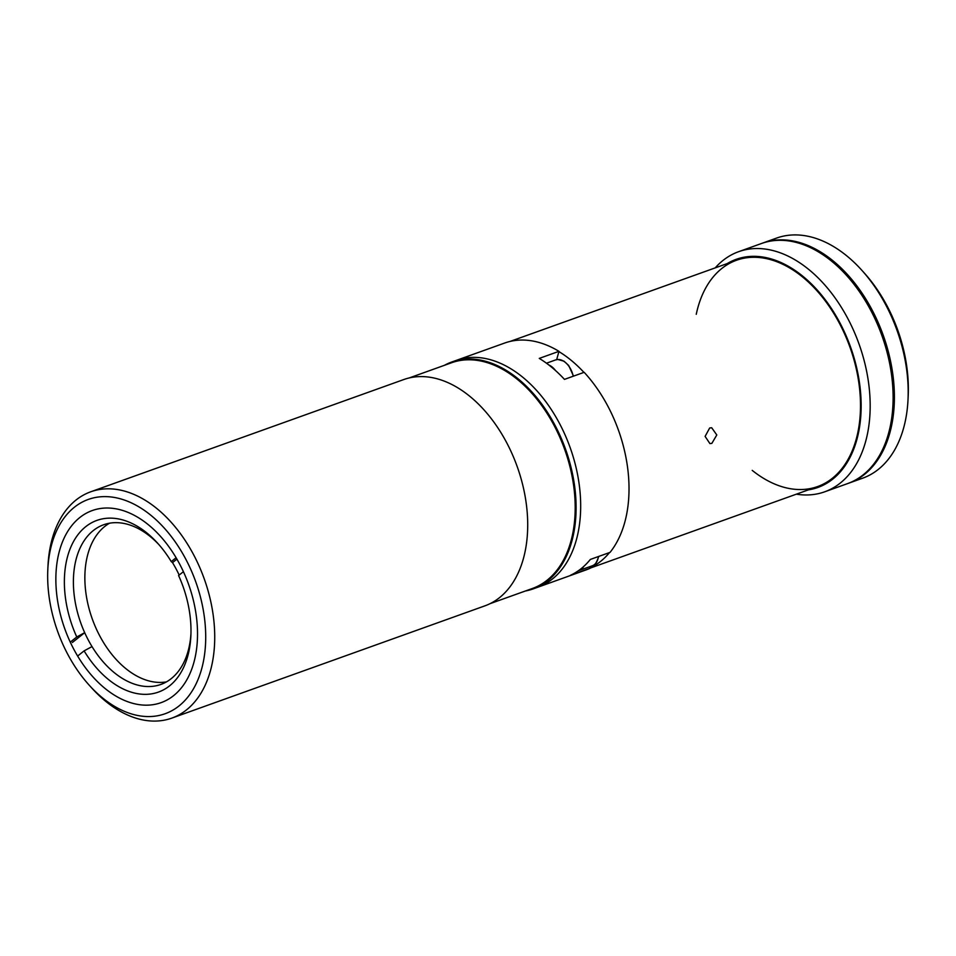 <?xml version="1.0" encoding="UTF-8"?>
<svg xmlns="http://www.w3.org/2000/svg" width="956" height="956" viewBox="0 0 956 956"><rect width="100%" height="100%" fill="white"/><g stroke="black" fill="none" stroke-linecap="round" stroke-linejoin="round"><path stroke-width="1.43" d="M589.398 566.824L590.139 568.246A120.528 77.687 -109.7 0 1 586.028 569.931L537.702 587.259A120.528 77.687 -109.7 0 0 559.702 423.819A120.528 77.687 -109.7 0 0 456.347 360.364L451.758 362.001A120.528 77.687 -109.7 0 0 444.456 365.3M590.139 568.246L570.433 575.309A120.528 77.687 -109.7 0 0 590.33 559.439L610.048 552.377A120.528 77.687 -109.7 0 0 608.028 406.491A120.528 77.687 -109.7 0 0 584.164 372.314L564.458 379.377A120.528 77.687 -109.7 0 0 539.268 358.404L558.973 351.33A120.528 77.687 -109.7 0 0 504.672 343.037L456.347 360.364A120.528 77.687 -109.7 0 1 559.702 423.819A120.528 77.687 -109.7 0 1 537.702 587.259L533.113 588.908A120.528 77.687 -109.7 0 0 555.113 425.456A120.528 77.687 -109.7 0 0 451.758 362.001M556.679 359.623L558.973 351.33M711.885 443.345L709.902 443.584L705.11 436.402L709.675 427.989L711.694 427.75L716.797 434.968L711.885 443.345M583.937 372.398A120.205 77.484 -109.7 0 0 558.902 351.593M589.995 567.96A120.205 77.484 -109.7 0 0 609.51 552.568M583.662 566.526A17.531 11.305 70.3 0 1 579.228 570.469A17.531 11.305 70.3 0 1 578.404 570.72M548.84 364.989A17.531 11.305 70.3 0 1 555.496 370.534M525.394 590.999A120.528 77.687 -109.7 0 0 533.113 588.908M490.022 603.678L532.444 588.466A119.882 77.281 -109.7 0 0 554.325 425.886A119.882 77.281 -109.7 0 0 451.519 362.766L409.096 377.979M79.754 517.566A102.029 65.773 70.3 0 1 92.254 510.552A102.029 65.773 70.3 0 1 184.52 574.15A102.029 65.773 70.3 0 1 173.634 695.621A102.029 65.773 70.3 0 1 161.134 702.636A102.029 65.773 70.3 0 1 68.868 639.05A102.029 65.773 70.3 0 1 79.754 517.566M179.059 705.91A113.824 73.373 70.3 0 1 89.111 685.082A113.824 73.373 70.3 0 1 47.8 569.872A113.824 73.373 70.3 0 1 74.329 507.278A113.824 73.373 70.3 0 1 185.894 559.38A113.824 73.373 70.3 0 1 179.059 705.91M47.8 569.872L47.967 566.167A120.205 77.484 70.3 0 1 75.978 500.072A120.205 77.484 70.3 0 1 90.712 491.802A120.205 77.484 70.3 0 1 199.41 566.717A120.205 77.484 70.3 0 1 186.575 709.83A120.205 77.484 70.3 0 1 171.853 718.099A120.205 77.484 70.3 0 1 91.597 687.83L89.111 685.082M90.712 491.802L403.683 379.58A120.205 77.484 70.3 0 1 512.38 454.494A120.205 77.484 70.3 0 1 499.558 597.62A120.205 77.484 70.3 0 1 484.823 605.877L171.853 718.099M190.949 633.768A84.809 54.671 70.3 0 1 160.895 684.436A84.809 54.671 70.3 0 1 92.015 646.579A84.809 54.671 70.3 0 1 88.155 639.779A84.809 54.671 70.3 0 1 84.69 632.669L76.767 636.971L70.266 642.145M166.452 681.879A84.809 54.671 70.3 0 1 99.627 635.668A84.809 54.671 70.3 0 1 109.558 523.207M176.095 557.742L171.255 561.602L172.51 562.618A84.809 54.671 70.3 0 1 176.37 569.418A84.809 54.671 70.3 0 1 179.166 575.058M72.369 642.492L84.69 632.669A84.809 54.671 70.3 0 1 103.642 524.76A84.809 54.671 70.3 0 1 159.043 544.789M76.767 636.971A91.19 58.782 70.3 0 1 79.862 532.337A91.19 58.782 70.3 0 1 157.788 543.366A91.19 58.782 70.3 0 1 171.255 561.602M172.51 562.618L176.908 559.117M77.639 656.031L84.104 650.881A91.19 58.782 70.3 0 0 150.917 693.948A91.19 58.782 70.3 0 0 190.877 635.668A91.19 58.782 70.3 0 0 178.581 575.524L183.409 571.676M84.104 650.881L92.015 646.579M848.916 483.127L862.682 478.179A127.542 82.216 -109.7 0 0 908.033 399.273A127.542 82.216 -109.7 0 0 885.961 305.227A127.542 82.216 -109.7 0 0 861.75 270.19A127.542 82.216 -109.7 0 0 776.595 238.08L762.828 243.015A127.542 82.216 70.3 0 1 872.195 310.162A127.542 82.216 70.3 0 1 848.916 483.127A127.542 82.216 70.3 0 1 848.271 483.354M762.183 243.254A127.542 82.216 70.3 0 1 762.828 243.015M861.75 270.19L864.224 272.95A121.161 78.105 70.3 0 1 887.24 306.231A121.161 78.105 70.3 0 1 908.2 395.581L908.033 399.273M715.207 267.883A127.542 82.216 70.3 0 1 738.594 251.703A127.542 82.216 70.3 0 1 847.972 318.85A127.542 82.216 70.3 0 1 824.681 491.814A127.542 82.216 70.3 0 1 796.348 494.18M738.594 251.703L761.538 243.481A127.542 82.216 70.3 0 1 870.916 310.628A127.542 82.216 70.3 0 1 847.625 483.581L824.681 491.814M727.253 263.557A121.161 78.105 70.3 0 1 840.061 323.14A121.161 78.105 70.3 0 1 808.406 489.854M696.255 314.309A120.205 77.484 70.3 0 1 757.582 257.391A120.205 77.484 70.3 0 1 839.559 323.546A120.205 77.484 70.3 0 1 847.124 461.019A120.205 77.484 70.3 0 1 752.217 470.376M579.228 570.469L592.302 565.785A17.531 11.305 -109.7 0 0 598.325 557.073A17.531 11.305 -109.7 0 0 598.396 556.547M573.218 376.234A17.531 11.305 -109.7 0 0 557.647 359.504A17.531 11.305 -109.7 0 0 555.627 359.922L557.802 359.468L564.004 361.189L568.665 365.455L573.528 376.126M736.478 260.259L510.098 341.423M817.619 486.556L590.091 568.139M592.302 565.785C594.297 566.155 596.401 563.156 598.623 556.798L598.671 556.452M546.474 363.208L555.627 359.922"/></g></svg>
